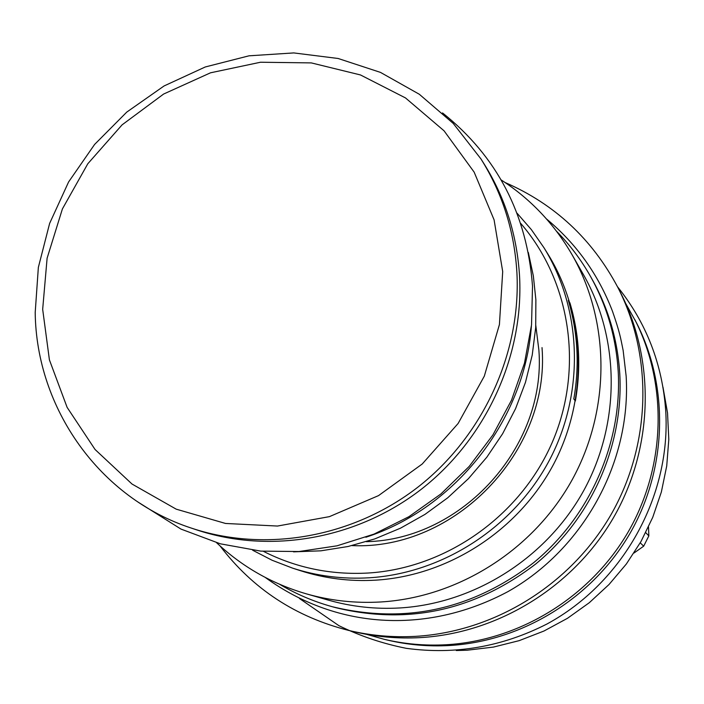 <?xml version="1.0" encoding="UTF-8"?>
<svg xmlns="http://www.w3.org/2000/svg" width="704" height="704" viewBox="0 0 704 704"><rect width="100%" height="100%" fill="white"/><g stroke="black" fill="none" stroke-linecap="round" stroke-linejoin="round"><path stroke-width="1.06" d="M531.388 326.198C524.489 420.226 455.541 508.147 365.86 537.249M191.374 528.106L196.539 529.839C270.09 554.409 356.963 539.211 421.538 489.078C485.936 438.742 523.67 356.585 519.587 276.778C517.158 235.4 505.252 197.648 483.85 163.522L480.938 158.91L453.226 123.42L419.311 94.257L380.468 72.389L338.122 58.485L293.788 52.923L248.996 55.818L205.278 66.968L164.085 85.95L126.79 112.077L94.6 144.443L68.587 181.975L49.623 223.423L38.35 267.423L35.2 312.514C36.318 408.346 99.634 498.194 191.374 528.106C265.461 552.851 353.003 537.53 418.088 487.001C482.988 436.251 521.03 353.443 516.93 273.029C514.492 231.334 502.489 193.292 480.938 158.91M502.7 271.542L499.418 324.579L484.317 376.138L458.128 423.465L422.224 464.006L378.532 495.616L329.41 516.639L277.499 526.046L225.535 523.459L176.202 509.159L132 484.026L95.058 449.486L67.118 407.378L49.412 359.876L42.671 309.338L47.106 258.21L62.41 208.912L87.806 163.759L122.074 124.863L163.618 94.046L210.505 72.811L260.533 62.234L311.344 62.911L360.474 74.95L405.478 97.918L444.057 130.812L474.144 172.119L494.085 219.833L502.7 271.542M293.515 551.848L320.866 550.827L348.084 546.498L374.774 538.912L400.532 528.158L424.97 514.395L447.718 497.807L468.45 478.641L486.851 457.169L502.63 433.726L515.574 408.646L525.483 382.316L532.224 355.115L535.7 327.466L535.876 299.772L533.333 275.845L528.326 252.454M640.226 542.837L643.685 546.172L648.842 535.885L648.507 526.97M643.685 546.172L633.996 553.018M645.735 532.646L648.842 535.885M662.957 387.033L667.533 412.984L668.8 439.419L666.732 465.925L661.346 492.052L652.722 517.387L640.992 541.508L626.34 564.01L609.004 584.522L589.283 602.721L567.486 618.297L543.99 631.013L519.174 640.649L493.442 647.082L467.227 650.214L456.289 650.531M634.85 319.634C667.946 384.481 665.773 466.726 628.197 531.916C590.41 596.992 519.684 640.543 446.142 644.75C425.093 645.894 404.422 644.072 384.138 639.294L387.622 640.121C407.766 644.864 428.287 646.668 449.178 645.533C522.192 641.37 592.39 598.145 629.895 533.562C667.19 468.846 669.346 387.209 636.486 322.819L625.838 303.714M384.138 639.294L366.529 634.33M569.941 302.922L568.33 300.397C577.852 332.473 579.674 365.341 573.795 399.001L575.379 400.981C581.231 367.514 579.418 334.822 569.941 302.922L568.638 301.418M292.574 568.137L300.194 570.61C324.597 578.477 349.809 581.662 375.822 580.149C448.774 575.661 518.716 530.27 553.714 464.015C588.553 397.663 585.93 315.577 548.152 254.478L543.928 247.667C582.199 309.558 584.848 392.753 549.516 460.02C514.026 527.199 443.115 573.232 369.195 577.79C342.83 579.33 317.293 576.11 292.574 568.137L272.096 560.252L252.666 550.238M517.035 213.162L531.388 229.654L543.928 247.667M520.678 223.362C570.786 281.081 584.047 368.808 552.235 442.394C520.388 515.953 446.222 568.269 368.113 573.03C330.871 575.071 295.979 567.838 263.437 551.346M542.018 347.6C550.352 451.458 455.004 550.493 351.991 545.6M501.186 179.942C530.675 199.082 554.338 224.074 572.185 254.927C610.245 321.658 610.782 409.253 572.317 479.521C533.667 549.674 458.7 597.291 380.767 601.973C355.309 603.425 330.51 600.714 306.363 593.85C272.149 583.871 242.238 566.843 216.621 542.758M306.363 593.85L328.302 600.116C351.534 606.725 375.382 609.338 399.846 607.957C474.751 603.486 546.7 557.823 583.774 490.503C620.664 423.069 620.11 338.941 583.502 274.736L572.185 254.927M590.85 277.024L592.592 280.139C608.599 309.012 617.663 340.234 619.775 373.824C623.814 444.946 591.782 517.854 535.832 563.904C474.725 610.614 408.012 625.205 335.711 607.658L332.27 606.716C405.038 624.369 472.173 609.682 533.694 562.646C590.014 516.296 622.266 442.895 618.2 371.316C616.079 337.506 606.962 306.082 590.85 277.024C581.39 260.154 569.95 244.878 556.512 231.202M332.27 606.716C313.632 601.55 296.067 594.07 279.585 584.276M505.094 182.521C554.62 204.072 592.24 239.096 617.945 287.602C653.4 356.919 651.068 445.104 610.738 515.117C570.178 584.98 494.287 631.805 415.536 636.354C392.929 637.595 370.753 635.65 348.999 630.502C295.759 617.1 252.78 588.905 220.053 545.934M617.945 287.602L620.55 292.688C655.635 361.275 653.338 448.501 613.457 517.73C573.355 586.828 498.291 633.125 420.385 637.613C398.024 638.845 376.086 636.918 354.561 631.822L348.999 630.502M535.814 325.582L538.894 350.258C546.357 446.53 462.194 539.704 366.318 541.684M265.276 577.456C339.874 631.55 430.69 632.949 508.077 591.545C583.722 548.865 631.25 461.877 626.155 376.191L623.146 350.442C620.523 337.506 619.837 332.473 612.48 311.247C598.33 274.472 576.33 243.698 546.48 218.935M299.455 598.506L338.862 625.645C360.263 636.099 382.747 643.658 406.296 648.331C455.233 654.975 502.137 646.853 547.017 623.973C622.996 582.806 671.026 496.329 665.729 410.934C662.394 364.056 646.316 322.652 617.496 286.739M137.544 501.758L180.972 529.082L220.361 543.814L260.788 551.118L298.954 551.531L337.014 545.82L374 534.116L408.954 516.666L440.959 493.918L469.19 466.435L492.906 434.931L511.491 400.224L524.471 363.211L531.538 324.852L532.514 286.15C527.058 214.183 497.068 156.438 442.534 112.922"/></g></svg>
